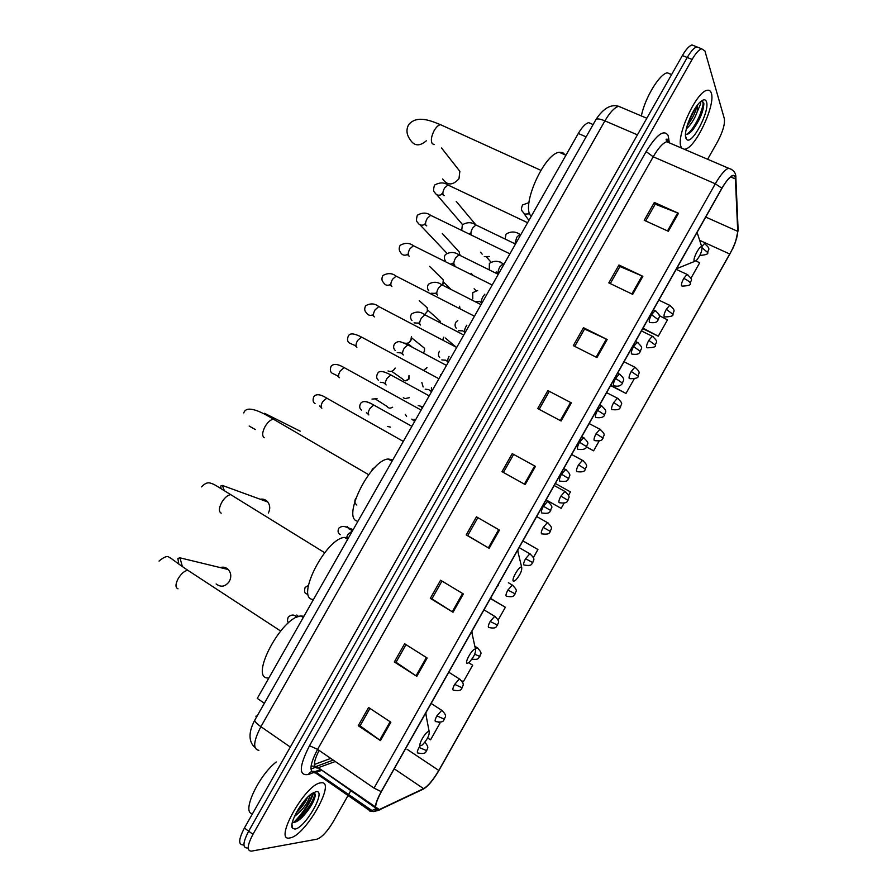 <?xml version="1.0" encoding="UTF-8"?>
<svg xmlns="http://www.w3.org/2000/svg" width="896" height="896" viewBox="0 0 896 896"><rect width="100%" height="100%" fill="white"/><g stroke="black" fill="none" stroke-linecap="round" stroke-linejoin="round"><path stroke-width="1.34" d="M257.13 716.016L255.83 716.162M314.362 764.478L330.758 758.408M264.376 703.259L257.275 698.398L578.312 133.459C582.008 127.154 585.469 123.547 588.694 122.629L591.931 124.029M694.859 46.088L691.958 44.934C689.114 45.931 685.922 49.47 682.382 55.552L244.395 828.038C238.638 839.115 238.19 844.738 243.051 844.906M699.664 47.992L696.786 46.85C693.963 47.858 690.771 51.408 687.232 57.501L248.674 831.174C242.906 842.262 242.435 847.874 247.262 848.008L247.274 848.008M289.901 837.928L289.957 837.917C305.379 836.102 336.851 780.36 321.093 782.813L320.466 782.902C305.021 784.426 272.866 842.307 289.901 837.928L289.957 837.917C305.379 836.102 336.851 780.36 321.093 782.813L320.466 782.902C305.021 784.426 272.866 842.307 289.901 837.928M681.038 146.765L681.856 148.21L681.038 146.765C675.842 136.662 696.069 92.176 706.832 90.373C696.069 92.176 675.842 136.662 681.038 146.765M684.354 149.285L685.339 149.117C695.834 147.291 715.68 104.866 711.334 93.218C710.573 90.709 709.072 89.768 706.832 90.373C709.072 89.768 710.573 90.709 711.334 93.218C715.68 104.866 695.834 147.291 685.339 149.117L684.354 149.285M377.989 810.174C373.979 809.693 375.11 803.51 381.371 791.605L721.918 188.384C725.984 181.339 729.478 177.173 732.413 175.862C734.272 175.235 735.269 176.266 735.426 178.976L737.722 231.347C737.554 237.059 734.91 244.63 729.826 254.038L438.794 770.437C433.272 779.845 428.21 785.915 423.584 788.637L377.989 810.174M377.709 810.656L423.36 789.085C428.098 786.285 433.294 780.058 438.95 770.426L732.962 248.192L735.47 242.155L737.979 230.944L735.694 178.539C734.362 172.178 729.747 175.392 721.851 188.182L381.181 791.627C374.752 803.835 373.598 810.174 377.709 810.656M313.779 792.4C310.453 802.178 304.685 811.552 296.453 820.534M691.958 44.934L696.786 46.85C693.963 47.858 690.771 51.408 687.232 57.501L248.674 831.174C242.906 842.262 242.435 847.874 247.262 848.008M645.702 220.965L655.211 204.154L678.496 213.293L654.326 202.44L644.224 220.293L668.326 231.28L678.496 213.293M655.166 204.243L654.326 202.44M610.277 283.584L619.942 266.504L642.88 276.315L618.946 264.992L608.81 282.89L632.688 294.347L642.88 276.315M619.898 266.571L618.946 264.992M574.75 346.371L584.573 329.022L607.163 339.506L583.464 327.701L573.306 345.643L596.949 357.582L607.163 339.506M584.539 329.078L583.464 327.701M547.882 390.578L571.357 402.864L547.882 390.578L537.701 408.565L561.109 420.997L571.357 402.864M390.869 722.221L368.57 707.493L358.243 725.726L380.475 740.6L390.869 722.221M369.936 708.389L360.069 725.827L380.475 740.6M360.114 725.749L358.243 725.726M427.157 658.011L404.622 643.765L394.33 661.954L416.797 676.334L427.157 658.011M406 644.638L396.032 662.256L416.797 676.334M396.066 662.2L394.33 661.954M463.355 593.958L440.586 580.216L430.315 598.36L453.018 612.248L463.355 593.958M441.974 581.056L431.906 598.853L453.018 612.248M431.928 598.819L430.315 598.36M499.453 530.085L476.448 516.835L466.211 534.923L489.149 548.318L499.453 530.085M477.848 517.642L467.69 535.606L489.149 548.318M467.69 535.595L466.211 534.923M512.21 453.622L535.45 466.39L512.21 453.622L502.006 471.666L525.179 484.568L535.45 466.39M707.638 159.264L717.573 141.702C722.814 131.779 725.077 124.096 724.338 118.642L704.894 50.893L701.635 48.765C698.824 49.784 695.643 53.346 692.104 59.45L252.963 834.31C247.184 845.421 246.702 851.021 251.496 851.133L317.005 839.171C321.888 837.379 327.309 831.555 333.234 821.699L348.04 795.514M348.566 794.573L350.717 790.765M610.59 385.571L625.979 393.445L634.122 379.008M642.746 328.619L658.269 336.202L667.475 319.872L659.176 315.549M690.906 278.342L699.664 262.819L695.99 260.949M533.333 557.682L537.936 549.517L522.917 540.87M528.069 565.678L528.898 565.533M498.075 620.178L505.355 607.275L490.47 598.349M461.563 680.68L463.344 681.744L472.685 665.179L468.754 662.715M427.605 738.002L430.573 739.827L439.947 723.218L438.603 722.355M586.544 447.048L593.611 450.822L599.144 441M546.045 499.912L561.165 508.346L564.077 503.182M568.501 495.342L570.438 491.893L555.33 483.448M513.542 454.552L503.418 472.45M549.102 391.709L539.134 409.326M561.165 508.346L546.067 499.856M537.936 549.517L522.894 540.915M505.355 607.275L490.37 598.517M472.685 665.179L468.675 662.782M439.947 723.218L438.514 722.344M593.611 450.822L586.6 446.97M625.979 393.445L610.758 385.269M658.269 336.202L642.992 328.182M276.248 761.992C258.294 775.667 241.035 813.534 252.56 813.646M310.699 794.45L309.725 796.41C307.574 803.533 302.478 810.242 294.448 816.514M307.496 797.362C305.637 801.954 302.344 806.68 297.629 811.574L296.251 812.84M294.907 829.08C305.278 828.15 326.995 789.779 316.098 791.638L311.349 793.946C301.515 800.789 288.77 823.782 292.41 828.117L294.907 829.08M293.608 822.427C295.938 822.338 298.906 820.512 302.523 816.939C310.195 808.438 314.474 801.069 315.37 794.819L314.328 792.389M314.418 792.422C316.982 796.23 303.229 818.07 293.35 822.416M315.28 795.67C313.611 802.133 309.042 809.379 301.582 817.387L296.71 821.498M305.2 799.837L297.909 809.928M216.138 583.979C220.987 587.597 225.4 586.723 229.365 581.37C231.538 576.957 231.179 573.003 228.29 569.531C225.994 567.302 223.283 566.653 220.181 567.571M428.725 731.573C425.678 731.214 417.211 746.211 420.728 745.763L422.318 744.957C427.179 739.794 429.464 735.392 429.195 731.752L428.725 731.573M303.957 616.269L300.944 616.011C281.803 616.493 248.987 678.384 268.016 678.014M268.352 513.005C270.368 509.018 270.178 505.355 267.803 502.006C265.776 499.643 263.234 498.714 260.154 499.218M475.205 649.219C472.472 648.29 464.038 663.23 467.219 663.354L468.944 662.57C473.704 657.384 475.888 652.982 475.507 649.376L475.205 649.219M348.432 538.003L344.59 537.443C326.088 538.115 295.478 597.733 312.67 599.435M265.294 414.624L264.555 413.291L300.205 431.178M521.517 567.146C519.109 565.656 510.709 580.552 513.565 581.235L515.39 580.485C520.038 575.266 522.133 570.853 521.674 567.246L521.517 567.146M392.392 459.726L388.181 459.021C370.384 459.872 341.723 517.474 357.179 521.125M442.691 178.976C447.373 185.662 452.805 185.573 458.987 178.718L459.85 171.315L456.747 167.362M702.027 247.229L701.792 246.882C699.955 244.922 692.686 258.563 694.187 261.128L696.125 260.826C700.078 256.032 702.05 251.496 702.027 247.229M565.23 154.963L562.722 152.589L559.238 152.286C544.286 153.597 521.114 205.531 530.723 215.723L531.216 216.339M377.104 398.709L372.008 399.078M395.158 368.054L394.856 368.659C393.366 370.933 391.384 371.818 388.931 371.302L388.035 370.933M395.203 368.066L393.355 370.384M411.443 336.493L410.883 340.514C409.304 342.888 407.232 343.75 404.69 343.101M411.365 339.427L409.08 342.451M424.446 305.312L427.246 307.832L427.347 311.371L424.547 314.653M427.347 311.371L424.76 314.541M440.742 277.402L443.285 279.91L442.882 284.312M443.229 283.584L442.747 284.749M457.016 249.536L459.29 252.011L459.402 254.912M473.245 221.715L475.429 224.75M390.544 427.146L387.61 426.474M409.326 397.678L405.059 398.619L403.301 397.746M426.966 367.618L423.674 370.272M426.989 367.629L425.858 368.962M443.822 337.176L442.68 339.864M443.206 339.058L442.725 339.886M459.592 306.253L459.962 308.582M489.205 256.48L484.277 256.648M489.283 256.525L488.634 256.76M671.653 74.48L667.251 72.811C659.288 74.155 644.963 97.955 641.334 115.931M700.65 101.618L700.605 103.936L697.211 111.787L697.592 104.91M697.211 111.787C694.579 118.989 690.939 124.701 686.314 128.934M696.64 106.165C695.766 111.866 692.787 118.126 687.714 124.947L687.221 125.53M685.507 134.232C687.434 134.904 689.954 133.325 693.078 129.483C700.034 119.65 703.618 110.914 703.842 103.286L701.411 101.024M685.91 138.163L686.638 139.373C691.746 145.757 710.08 111.093 706.485 101.808C705.533 99.098 703.483 99.142 700.302 101.931C692.462 108.606 683.122 132.272 685.91 138.163M702.139 101.046C706.362 102.805 695.475 129.102 686.571 134.411M692.406 113.03L689.942 118.16M703.875 103.958C703.237 111.653 699.35 120.4 692.227 130.2L689.797 132.877M695.274 108.158L687.904 123.413M586.118 136.875L578.312 133.459M622.843 108.091L618.598 106.288C614.41 107.576 609.851 112.437 604.912 120.87L260.904 726.69C253.378 741.25 252.706 749.134 258.877 750.355M290.315 747.051L260.904 726.69C256.693 723.699 254.643 721.538 254.755 720.205L254.923 719.891M244.395 828.038L252.963 834.31M682.382 55.552L692.104 59.45M254.957 747.387C250.398 743.669 246.714 735.246 254.755 720.205L595.997 119.47C597.218 118.451 600.197 118.91 604.912 120.87L637.414 134.859M646.834 118.261L618.598 106.288C610.803 103.981 603.277 108.382 595.997 119.47L595.784 119.851M319.099 750.4C313.544 761.499 312.928 767.39 317.251 768.085L335.283 761.51M315.157 771.926L308.448 774.48C298.614 776.138 298.962 766.562 309.501 745.718L646.139 151.581L653.218 156.778L317.587 749.37C309.949 764.03 308.941 771.859 314.552 772.845L321.451 770.493M646.139 151.581C656.678 134.501 664.003 129.125 668.114 135.486L669.2 141.87M670.522 143.349L666.702 141.714C662.726 143.147 658.235 148.165 653.218 156.778L715.31 183.792C720.395 175.011 724.786 169.814 728.47 168.202L731.763 169.456M375.379 809.054L369.947 811.35M308.448 774.48C309.994 771.758 312.222 770.795 315.123 771.602L315.269 772.744L370.608 811.205L373.554 811.586L315.123 771.602L320.242 769.653M376.152 810.354L373.554 811.586L379.243 810.152M316.803 766.83L310.946 769.026M737.979 230.944L738.08 228.85M420.022 790.686L423.36 789.085M735.694 178.539L735.739 176.042M721.851 188.182L715.31 183.792L374.035 788.11L381.181 791.627M374.035 788.11L317.587 749.37L309.501 745.718M667.968 142.262L667.845 141.109M736.512 239.075L738.125 230.082L735.851 177.632C736.075 173.006 733.611 169.859 728.47 168.202L666.702 141.714L666.109 139.216L667.296 139.216L667.845 140.986L668.752 138.197M729.826 254.038L699.664 240.341M737.722 231.347L705.723 217.067M735.426 178.976L730.643 176.915M379.478 809.682L375.581 806.982M375.278 806.781L316.344 766.405L333.211 760.088M423.584 788.637L394.24 768.813M438.794 770.437L407.086 749.314M311.08 765.99L316.344 766.405L375.234 807.755M534.666 465.954L524.384 484.131M498.669 529.637L488.365 547.859M462.582 593.499L452.256 611.766M426.395 657.518L416.035 675.842M390.107 721.728L379.725 740.085M570.55 402.45L560.314 420.571M606.357 339.114L596.142 357.179M642.051 275.946L631.87 293.955M677.656 212.946L667.509 230.91M294.056 822.058C302.77 813.288 309.098 803.533 313.04 792.814M178.002 588.806C175.246 587.642 175.336 584.214 178.237 578.514C181.362 573.485 184.565 570.752 187.846 570.304L190.187 571.838M178.819 564.11L177.867 558.421L179.962 557.816L182.381 566.653M426.182 715.803L425.88 712.768M221.211 513.173C218.646 511.694 218.826 508.088 221.738 502.376C224.65 497.65 227.64 495.074 230.698 494.637L233.083 496.115M221.01 488.645L220.83 485.957L222.376 485.442L224.37 490.75M472.136 633.774L471.946 631.154M264.275 437.774C261.901 435.982 262.181 432.219 265.104 426.485C267.814 422.038 270.592 419.619 273.448 419.194L275.845 420.605M255.304 429.531L249.144 426.026M497.302 586.253L498.59 585.525M517.966 551.902L517.866 549.83M434.146 144.558L432.275 143.685C430.618 140.672 431.267 136.27 434.224 130.48C436.307 126.986 438.402 125.048 440.507 124.678L540.848 170.33M426.317 140.806C419.608 146.541 414.221 146.138 410.144 139.619C406.47 134.534 406 129.506 408.722 124.544C417.357 114.531 431.782 121.206 440.507 124.678M676.558 268.722L694.445 261.464M328.003 398.854L326.76 398.149L322.683 401.71C320.936 404.936 320.656 407.109 321.843 408.229M392.381 407.198C390.309 408.643 388.573 408.408 387.173 406.504L375.894 399.336M345.363 368.267L344.12 367.584L340.178 371.056C338.43 374.27 338.128 376.488 339.27 377.686L339.382 377.742M337.176 375.637L332.181 373.229C330.198 371.941 329.829 369.634 331.083 366.33C333.39 363.418 337.736 363.832 344.12 367.584L421.131 410.066M337.893 364.773L340.043 365.59M405.552 380.822L408.744 378.851C406.605 381.36 404.578 381.438 402.651 379.086L391.63 371.269M362.701 337.725L361.469 337.053L357.638 340.435C355.891 343.661 355.566 345.901 356.675 347.178L356.899 347.301M354.704 345.386L349.283 342.944C347.29 341.488 346.987 339.181 348.376 336.022C349.754 332.92 354.11 333.267 361.469 337.053L438.928 378.739M408.979 379.053L408.99 375.547L408.744 378.851M423.427 352.923L424.278 351.546L423.181 352.789M380.016 307.205L378.795 306.566L375.077 309.859C373.33 313.085 372.994 315.358 374.058 316.702L374.405 316.893M372.232 315.157C369.578 315.784 367.629 314.966 366.374 312.693C364.459 311.013 364.224 308.706 365.646 305.76C370.384 303.072 374.763 303.341 378.795 306.566L456.702 347.458M422.307 346.461L424.491 348.219L424.278 351.546M397.309 276.73L396.099 276.114L392.504 279.328C390.757 282.542 390.387 284.861 391.406 286.272L391.877 286.518M390.824 284.379C387.587 286.003 385.134 285.376 383.454 282.498C381.64 280.739 381.45 278.41 382.906 275.531C387.722 272.821 392.123 273.011 396.099 276.114L474.466 316.221M438.054 319.29L440.037 321.059L440.294 322.627M414.579 246.299L413.392 245.706L409.898 248.83C408.15 252.045 407.77 254.397 408.744 255.886L409.338 256.178M407.232 254.722C404.152 255.819 401.912 255.024 400.523 252.336C398.91 250.41 398.776 248.08 400.131 245.336C405.048 242.603 409.461 242.726 413.392 245.706L492.195 285.006M431.838 215.891L430.662 215.32L427.269 218.366C425.522 221.592 425.118 223.978 426.059 225.534L426.765 225.882M424.682 224.526C421.411 225.882 419.037 225.12 417.57 222.23C416.226 221.749 416.158 219.397 417.346 215.186C422.374 212.408 426.81 212.453 430.662 215.32L509.902 253.837M449.064 185.528L447.91 184.979L444.618 187.958C442.87 191.173 442.445 193.592 443.341 195.216L444.17 195.619M442.086 194.354C438.637 195.978 436.139 195.238 434.594 192.158C433.294 191.61 433.272 189.258 434.526 185.08C439.757 182.258 444.214 182.224 447.91 184.979L527.598 222.712M548.498 501.917L547.613 501.435L543.413 506.251C541.531 509.824 540.971 512.064 541.722 512.994M543.413 506.251L550.749 510.518C549.562 510.283 551.667 514.416 542.304 513.027M374.842 405.653L373.733 405.026L369.869 408.554C368.144 411.723 367.808 413.851 368.872 414.949M366.33 401.733L369.813 403.032M422.968 406.829L418.208 405.574M566.462 469.997L565.578 469.538L561.49 474.23C559.608 477.803 559.014 480.088 559.72 481.107M561.49 474.23L568.747 478.621C567.582 478.363 569.677 482.485 560.347 481.163M391.922 375.536L390.802 374.931L387.05 378.358C385.325 381.528 384.978 383.701 385.997 384.866L386.142 384.944M385.594 384.35L383.667 382.704L380.296 382.256M584.394 438.122L583.52 437.674L579.544 442.243C577.662 445.816 577.046 448.157 577.707 449.254M579.544 442.243L586.723 446.768C585.771 449.075 582.982 449.938 578.357 449.333M408.968 345.453L407.87 344.859L404.219 348.208C402.494 351.378 402.125 353.584 403.099 354.816L403.368 354.95M400.87 352.923L397.208 352.554M440.664 375.704L440.406 374.83L440.541 375.917M602.302 406.28L601.44 405.843L597.576 410.301C595.683 413.885 595.045 416.259 595.661 417.446M597.576 410.301L604.677 414.96C603.736 417.245 600.958 418.107 596.344 417.558M425.992 315.403L424.906 314.832L421.366 318.091C419.642 321.261 419.25 323.501 420.19 324.8L420.56 324.99M418.085 323.142L414.098 322.885M453.757 345.24L455.706 346.707M620.189 374.483L619.338 374.058L615.586 378.414C613.693 381.998 613.021 384.418 613.592 385.683M615.586 378.414L622.597 383.186C620.85 385.896 618.083 386.77 614.298 385.818M443.005 285.387L441.918 284.838L438.491 288.019C436.766 291.189 436.352 293.462 437.248 294.829L437.73 295.075M435.277 293.362L430.976 293.261M638.053 342.72L637.213 342.317L633.562 346.562C631.669 350.146 630.986 352.61 631.501 353.954M633.562 346.562L640.506 351.467C639.43 351.87 640.293 355.23 632.229 354.133M459.984 255.405L458.92 254.878L455.594 257.981C453.869 261.15 453.432 263.458 454.294 264.902L454.877 265.194M452.446 263.603L450.688 264.13M655.894 311.002L655.066 310.61L651.526 314.742C649.622 318.338 648.906 320.846 649.376 322.28M651.526 314.742L658.381 319.782C657.328 320.163 658.202 323.523 650.126 322.493M476.952 225.467L475.91 224.963L472.674 227.987C471.005 231.034 470.523 233.341 471.24 234.909M419.989 745.954L419.07 747.454C417.245 750.915 416.864 752.786 417.928 753.077M419.07 747.454L426.765 750.669C426.664 748.362 430.147 748.53 424.872 742.246L424.894 742.269M442.579 710.842L441.773 710.338L436.878 715.893C435.053 719.354 434.65 721.269 435.658 721.638M436.878 715.893L444.494 719.23C444.293 716.923 448.37 716.71 441.773 710.338L431.133 703.461M296.811 615.014L298.368 616.627M460.242 679.448L459.424 678.955L454.664 684.376C452.838 687.837 452.413 689.786 453.376 690.245M454.664 684.376L462.213 687.837C462.034 685.462 466.066 685.261 459.424 678.955L448.773 672.213M312.301 599.334L312.973 600.074M474.723 654.248L479.898 656.477C479.674 653.52 483.93 654.506 477.064 647.606L475.384 648.816M477.882 648.099L474.824 646.229M495.499 616.773L494.682 616.302L490.168 621.454C488.342 624.915 487.861 626.965 488.734 627.57M490.168 621.454L497.56 625.162C497.381 622.675 501.491 622.653 494.682 616.302L483.986 609.829M352.531 530.779L347.794 534.52L346.259 538.462M347.133 526.478L349.216 529.054M513.094 585.502L512.277 585.032L507.886 590.05C506.05 593.522 505.546 595.605 506.374 596.299M507.886 590.05L515.2 593.88C514.987 590.856 519.288 591.909 512.277 585.032L508.368 582.725M530.678 554.254L529.85 553.795L525.582 558.701C523.746 562.173 523.219 564.301 524.003 565.074M525.582 558.701L532.818 562.654C532.65 560.09 536.782 560.123 529.85 553.795L519.12 547.602M548.229 523.051L547.4 522.603L543.256 527.386C541.408 530.858 540.859 533.03 541.598 533.882M543.256 527.386L550.413 531.462C549.394 531.082 551.544 535.147 542.125 533.904M565.757 491.893L564.939 491.456L560.896 496.115C559.059 499.587 558.477 501.805 559.171 502.734M560.896 496.115L567.986 500.315C566.989 499.901 569.128 503.955 559.731 502.768M414.019 419.238L414.557 421.512M583.262 460.757L582.445 460.331L578.525 464.878C576.677 468.362 576.083 470.613 576.722 471.621M578.525 464.878L585.536 469.202C584.562 468.765 586.701 472.808 577.315 471.688M431.413 387.71L431.446 391.899M430.987 391.384L428.747 389.614L425.186 389.178M600.746 429.666L599.939 429.251L596.12 433.686C594.272 437.181 593.656 439.466 594.25 440.563M596.12 433.686L603.064 438.133C602.078 437.707 604.251 441.683 594.877 440.653M449.042 356.373C447.63 359.251 447.328 361.2 448.134 362.219L448.269 362.309M445.648 360.237L441.818 359.912M618.218 398.608L617.411 398.216L613.704 402.539C611.856 406.034 611.206 408.363 611.755 409.539M613.704 402.539L620.558 407.098C619.595 406.65 621.779 410.614 612.405 409.651M466.838 325.192L466.256 326.077C464.554 329.202 464.117 331.397 464.934 332.662L465.069 332.752M462.56 330.882L458.438 330.68M635.656 367.595L634.861 367.214L631.254 371.426C629.406 374.931 628.734 377.294 629.238 378.549M631.254 371.426L638.042 376.118C638.714 377.776 636.014 378.638 629.91 378.706M484.882 294.179L483.09 296.453C481.398 299.578 480.939 301.806 481.712 303.128L481.835 303.24M479.45 301.549L475.574 301.717M653.083 336.616L652.299 336.246L648.782 340.357C646.934 343.862 646.24 346.282 646.699 347.603M648.782 340.357L655.491 345.173C656.197 346.797 653.498 347.67 647.394 347.794M489.272 269.629L489.384 263.379C493.987 260.512 498.557 260.646 503.093 263.794L504 264.23L503.093 263.794L499.912 266.862C498.21 269.987 497.728 272.238 498.478 273.638L498.59 273.75M496.317 272.227L495.174 272.653M670.477 305.67L669.715 305.312L666.288 309.333C664.44 312.838 663.723 315.291 664.138 316.702M666.288 309.333L672.93 314.261C673.646 315.851 670.958 316.747 664.843 316.926M505.154 238.952L506.016 234.136C510.742 231.235 515.334 231.291 519.803 234.315L520.744 234.763L519.803 234.315L516.712 237.306L514.965 243.678M683.771 278.354C681.923 281.859 681.173 284.357 681.554 285.835L682.27 286.104C688.397 285.858 691.085 284.962 690.334 283.394L690.357 282.923C689.472 281.602 687.277 280.078 683.771 278.354L687.098 274.422C694.59 281.064 690.245 279.742 690.413 283.27M529.715 213.797L524.698 214.122L522.245 211.21C521.147 209.91 521.27 207.816 522.626 204.926L528.987 202.608M687.859 274.77L676.2 269.349M702.162 247.845L707.728 252.571C708.478 254.038 705.858 254.979 699.866 255.394M705.219 243.902L704.469 243.578L701.59 246.792M697.659 122.091L703.786 103.074M593.118 124.544L588.694 122.629M376.779 810.051L377.832 809.547M701.635 48.765L696.786 46.85M378.549 810.051L375.603 808.013M291.973 824.387L292.41 828.117M302.523 816.939L301.582 817.387M296.71 812L297.629 811.574M179.962 557.816L228.29 569.531M280.594 630.997L187.846 570.304C172.917 560.28 171.83 558.365 169.355 557.536C167.72 555.52 164.282 556.685 159.051 561.064M300.944 616.011L303.251 617.512M429.195 731.752L425.667 713.126M222.376 485.442L267.803 502.006M324.654 552.709L230.698 494.637C217.045 486.27 214.2 484.109 210.952 483.325C208.096 482.037 204.938 483.224 201.466 486.898M344.59 537.443L347.682 539.325M475.507 649.376L471.677 631.635M368.626 474.678L273.448 419.194C255.819 408.374 245.93 406.291 243.757 412.966M388.181 459.021L392.045 461.238M521.674 567.246L517.586 550.312M441.515 147.963L459.85 171.315M701.792 246.882L697.077 232.378M559.238 152.286L565.925 155.266M321.294 407.568L319.648 406.011M315.056 403.57C313.006 402.517 312.57 400.221 313.768 396.67C316.154 393.68 320.488 394.173 326.76 398.149L403.312 441.414M390.197 408.15L392.616 407.333M338.778 377.07L337.187 375.592M356.238 346.618L354.704 345.218M373.666 316.21L372.176 314.877M424.491 351.77L424.491 348.219L411.622 337.837M411.79 346.73L407.344 343.213M391.082 285.835L389.614 284.57M419.205 300.619L427.246 307.832M440.474 322.717L440.037 321.059L427.616 309.96M408.475 255.506L407.03 254.296M429.621 266.381L443.285 279.91M450.677 289.094L443.587 282.106M425.835 225.221L424.402 224.056M442.277 233.486L459.29 252.011M460.79 255.662L459.525 254.285M420.034 224.84L446.88 253.21M443.184 194.981L441.75 193.85M456.221 201.376L475.272 224.146M436.8 194.723L462.549 224.582M368.413 414.389L366.43 412.653M361.514 410.099C359.509 408.666 359.184 406.459 360.562 403.502C362.746 400.501 367.136 401.005 373.733 405.026L411.88 426.339M545.765 500.405L547.613 501.435C554.938 508.278 550.57 507.27 550.749 510.507M421.344 407.344L422.834 407.075M378.347 380.218C376.443 378.549 376.174 376.354 377.574 373.621C378.829 370.429 383.242 370.854 390.802 374.931L429.195 395.864M563.752 468.541L565.578 469.538C572.802 475.81 568.635 475.832 568.758 478.587M402.752 354.346L400.882 352.789M395.17 350.37C393.344 348.488 393.142 346.293 394.576 343.784C398.776 340.155 400.176 341.589 407.87 344.859L446.499 365.434M581.717 436.71L583.52 437.674C590.946 444.483 586.578 443.374 586.746 446.723M419.877 324.386L418.051 322.907M411.981 320.578C410.256 318.494 410.11 316.288 411.555 313.992C416.091 311.226 420.538 311.517 424.906 314.832L463.77 335.026M455.045 346.36L445.446 338.027M599.659 404.925L601.44 405.843C608.765 412.093 604.587 412.026 604.71 414.893M436.99 294.47L435.187 293.048M428.781 290.819C427.157 288.613 427.067 286.406 428.512 284.222C433.126 281.456 437.595 281.658 441.918 284.838L481.029 304.662M617.59 373.173L619.338 374.058C626.685 380.218 622.541 380.206 622.642 383.107M454.082 264.6L452.301 263.234M445.558 261.117C444.035 258.787 444.002 256.581 445.446 254.498C450.173 251.686 454.664 251.81 458.92 254.878L498.266 274.333M471.128 273.291L472.954 275.24M635.488 341.466L637.213 342.317C644.762 349.048 640.416 347.827 640.562 351.366M475.955 290.674L474.118 288.758M471.15 234.763L469.381 233.453M461.731 230.283L462.358 224.806C467.264 221.962 471.789 222.018 475.91 224.963L515.48 244.037M500.819 262.797L499.934 261.744M653.374 309.792L655.066 310.61C662.514 316.747 658.347 316.658 658.448 319.67M480.48 252.202L482.182 254.162M490.885 262.046L486.662 257.197M426.686 750.792C425.578 750.691 427.246 754.846 418.141 753.032M444.438 719.342C443.386 719.152 445.032 723.352 435.938 721.594M288.624 622.742C287.302 621.858 287.179 619.976 288.254 617.086C291.502 614.331 294.347 614.387 296.778 617.266M297.864 615.933L297.842 616.818M462.157 687.926C461.104 687.725 462.829 691.88 453.701 690.2M306.992 594.026C304.595 593.589 303.968 591.382 305.122 587.418L308.414 585.446M479.853 656.544C478.218 657.227 479.797 660.296 471.979 659.098M497.526 625.206C495.891 625.766 497.538 629.294 489.149 627.547M340.234 534.666C337.96 533.299 337.49 531.138 338.811 528.181C342.238 525.269 346.606 526.098 351.915 530.656L352.43 530.97M348.69 528.741L348.656 527.946L353.192 529.626M515.178 593.925C513.43 594.462 515.581 597.867 506.834 596.288M356.832 505.042C354.682 503.272 354.278 501.122 355.622 498.613L355.779 498.411M532.806 562.666C531.339 563.002 533.221 566.574 524.496 565.074M371.605 470.982L372.411 469.078L374.976 467.331M536.659 516.533L547.4 522.603C554.389 528.842 550.256 528.875 550.413 531.462M414.098 420.986L411.813 419.115M406.594 416.427L405.283 414.378M554.176 485.509L564.939 491.456C572.107 498.198 567.795 497.146 567.997 500.293M423.147 386.982L421.837 382.514M571.67 454.518L582.445 460.331C589.534 466.536 585.402 466.48 585.558 469.168M447.854 361.827L445.659 360.136M439.701 357.571C438.144 355.869 438.032 353.786 439.376 351.322L439.41 351.288M589.142 423.562L599.939 429.251C607.219 435.982 602.896 434.84 603.086 438.077M464.699 332.315L462.538 330.691M456.243 328.216C454.765 326.323 454.709 324.24 456.064 321.978L457.8 320.533M606.592 392.65L617.411 398.216C624.714 404.88 620.424 403.715 620.603 407.03M481.522 302.837L479.394 301.291M472.763 298.894L472.741 292.656L477.613 290.528M624.03 361.771L634.861 367.214C642.062 373.318 637.963 373.173 638.086 376.029M498.322 273.403L496.216 271.914M641.446 330.926L652.299 336.246C659.691 342.888 655.379 341.645 655.558 345.072M658.829 300.115L669.715 305.312C676.995 311.416 672.885 311.192 672.997 314.149M524.126 213.808L528.909 220.394M704.469 243.578C711.85 249.659 707.706 249.379 707.818 252.426M667.251 72.811L671.597 74.581M685.507 135.946L686.638 139.373M693.078 129.483L692.227 130.2"/></g></svg>
